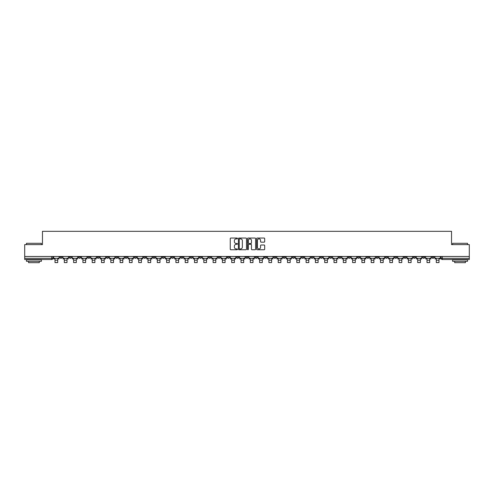 <?xml version="1.0" encoding="UTF-8"?>
<svg xmlns="http://www.w3.org/2000/svg" width="494" height="494" viewBox="0 0 494 494"><rect width="100%" height="100%" fill="white"/><g stroke="black" fill="none" stroke-linecap="round" stroke-linejoin="round"><path stroke-width="0.74" d="M237.46 238.46A0.408 0.408 0 0 0 237.052 238.046L230.834 238.046A0.587 0.587 0 0 0 230.247 238.633L230.247 249.167A0.587 0.587 0 0 0 230.834 249.754L237.052 249.754A0.408 0.408 0 0 0 237.46 249.34A0.408 0.408 0 0 0 237.052 248.933L236.249 248.933A1.871 1.871 0 0 1 234.378 247.062L234.378 246.185A1.871 1.871 0 0 1 236.249 244.308L237.052 244.308A0.408 0.408 0 0 0 237.46 243.9A0.408 0.408 0 0 0 237.052 243.493L236.249 243.493A1.871 1.871 0 0 1 234.378 241.615L234.378 240.739A1.871 1.871 0 0 1 236.249 238.868L237.052 238.868A0.408 0.408 0 0 0 237.46 238.46M366.702 256.479L366.702 257.133L369.092 257.133A1.192 1.192 0 0 1 367.894 258.325A1.192 1.192 0 0 1 366.702 257.133L366.702 256.479M310.905 256.479L310.905 257.133L313.289 257.133A1.192 1.192 0 0 1 312.097 258.325A1.192 1.192 0 0 1 310.905 257.133L310.905 256.479M301.606 256.479L301.606 257.133L303.989 257.133A1.192 1.192 0 0 1 302.797 258.325A1.192 1.192 0 0 1 301.606 257.133L301.606 256.479M245.808 256.479L245.808 257.133L248.192 257.133A1.192 1.192 0 0 1 247 258.325A1.192 1.192 0 0 1 245.808 257.133L245.808 256.479M236.509 256.479L236.509 257.133L238.892 257.133A1.192 1.192 0 0 1 237.7 258.325A1.192 1.192 0 0 1 236.509 257.133L236.509 256.479M227.209 256.479L227.209 257.133L229.593 257.133A1.192 1.192 0 0 1 228.401 258.325A1.192 1.192 0 0 1 227.209 257.133L227.209 256.479M208.61 256.479L208.61 257.133L210.994 257.133A1.192 1.192 0 0 1 209.802 258.325A1.192 1.192 0 0 1 208.61 257.133L208.61 256.479M190.011 257.133L190.011 256.479L190.011 257.133A1.192 1.192 0 0 0 191.203 258.325A1.192 1.192 0 0 1 190.011 257.133L192.394 257.133A1.192 1.192 0 0 1 191.203 258.325A1.192 1.192 0 0 0 192.394 257.133L192.394 256.479L192.394 257.133M180.711 257.133L180.711 256.479L180.711 257.133A1.192 1.192 0 0 0 181.903 258.325A1.192 1.192 0 0 1 180.711 257.133L183.095 257.133A1.192 1.192 0 0 1 181.903 258.325M171.412 257.133L171.412 256.479L171.412 257.133A1.192 1.192 0 0 0 172.604 258.325A1.192 1.192 0 0 1 171.412 257.133L173.795 257.133A1.192 1.192 0 0 1 172.604 258.325A1.192 1.192 0 0 0 173.795 257.133L173.795 256.479L173.795 257.133M162.112 256.479L162.112 257.133L164.496 257.133A1.192 1.192 0 0 1 163.304 258.325A1.192 1.192 0 0 1 162.112 257.133L162.112 256.479M152.813 256.479L152.813 257.133L155.196 257.133A1.192 1.192 0 0 1 154.005 258.325A1.192 1.192 0 0 1 152.813 257.133L152.813 256.479M143.513 256.479L143.513 257.133L145.897 257.133A1.192 1.192 0 0 1 144.705 258.325A1.192 1.192 0 0 1 143.513 257.133L143.513 256.479M134.214 257.133L134.214 256.479L134.214 257.133A1.192 1.192 0 0 0 135.405 258.325A1.192 1.192 0 0 1 134.214 257.133L136.597 257.133A1.192 1.192 0 0 1 135.405 258.325M115.608 257.133L115.608 256.479L115.608 257.133A1.192 1.192 0 0 0 116.806 258.325A1.192 1.192 0 0 1 115.608 257.133L117.998 257.133A1.192 1.192 0 0 1 116.806 258.325A1.192 1.192 0 0 0 117.998 257.133L117.998 256.479L117.998 257.133M106.309 257.133L106.309 256.479L106.309 257.133A1.192 1.192 0 0 0 107.501 258.325A1.192 1.192 0 0 1 106.309 257.133L108.699 257.133A1.192 1.192 0 0 1 107.501 258.325A1.192 1.192 0 0 0 108.699 257.133L108.699 256.479L108.699 257.133M97.009 257.133L97.009 256.479L97.009 257.133A1.192 1.192 0 0 0 98.201 258.325A1.192 1.192 0 0 1 97.009 257.133L99.399 257.133A1.192 1.192 0 0 1 98.201 258.325A1.192 1.192 0 0 0 99.399 257.133L99.399 256.479L99.399 257.133M87.71 257.133L87.71 256.479L87.71 257.133A1.192 1.192 0 0 0 88.901 258.325A1.192 1.192 0 0 1 87.71 257.133L90.099 257.133A1.192 1.192 0 0 1 88.901 258.325M78.41 257.133L78.41 256.479L78.41 257.133A1.192 1.192 0 0 0 79.602 258.325A1.192 1.192 0 0 1 78.41 257.133L80.794 257.133A1.192 1.192 0 0 1 79.602 258.325A1.192 1.192 0 0 0 80.794 257.133L80.794 256.479L80.794 257.133M69.111 257.133L69.111 256.479L69.111 257.133A1.192 1.192 0 0 0 70.302 258.325A1.192 1.192 0 0 1 69.111 257.133L71.494 257.133A1.192 1.192 0 0 1 70.302 258.325A1.192 1.192 0 0 0 71.494 257.133L71.494 256.479L71.494 257.133M264.099 242.171A0.587 0.587 0 0 0 264.685 241.591L264.685 238.633A0.587 0.587 0 0 0 264.099 238.046L257.195 238.046A0.587 0.587 0 0 0 256.608 238.633L256.608 249.167A0.587 0.587 0 0 0 257.195 249.754L264.099 249.754A0.587 0.587 0 0 0 264.685 249.167L264.685 245.598A0.587 0.587 0 0 0 264.099 245.012L261.147 245.012A0.587 0.587 0 0 0 260.56 245.598L260.56 247.364A1.562 1.562 0 0 1 258.998 248.933A1.562 1.562 0 0 1 257.43 247.364L257.43 240.436A1.562 1.562 0 0 1 258.998 238.868A1.562 1.562 0 0 1 260.56 240.436L260.56 241.591A0.587 0.587 0 0 0 261.147 242.171L264.099 242.171M24.7 256.479L24.7 244.616L42.465 244.616L42.465 231.322L451.535 231.322L451.535 244.616L469.3 244.616L469.3 256.479L24.7 256.479L24.7 258.325L52.895 258.325L52.895 256.479L52.895 258.325A1.192 1.192 0 0 1 51.703 259.517L24.7 259.517L24.7 258.325M246.487 238.633A0.587 0.587 0 0 0 245.901 238.046L238.997 238.046A0.587 0.587 0 0 0 238.411 238.633L238.411 249.167A0.587 0.587 0 0 0 238.997 249.754L245.901 249.754A0.587 0.587 0 0 0 246.487 249.167L246.487 238.633M248.099 238.046L255.003 238.046A0.587 0.587 0 0 1 255.589 238.633L255.589 249.167A0.587 0.587 0 0 1 255.003 249.754L252.045 249.754A0.587 0.587 0 0 1 251.465 249.167L251.465 244.894A0.587 0.587 0 0 0 250.878 244.308L248.914 244.308A0.587 0.587 0 0 0 248.334 244.894L248.334 249.34A0.408 0.408 0 0 1 247.92 249.754A0.408 0.408 0 0 1 247.513 249.34L247.513 238.633A0.587 0.587 0 0 1 248.099 238.046M441.105 256.479L441.105 258.325L469.3 258.325L469.3 259.517L442.297 259.517A1.192 1.192 0 0 1 441.105 258.325A1.192 1.192 0 0 0 442.297 259.517L442.297 256.479M469.3 256.479L469.3 258.325M434.189 256.479L434.189 257.133A1.192 1.192 0 0 1 432.997 258.325A1.192 1.192 0 0 1 431.805 257.133L434.189 257.133M431.805 256.479L431.805 257.133M424.889 256.479L424.889 257.133A1.192 1.192 0 0 1 423.698 258.325A1.192 1.192 0 0 1 422.506 257.133L424.889 257.133M422.506 256.479L422.506 257.133M415.59 257.133L415.59 256.479L415.59 257.133A1.192 1.192 0 0 1 414.398 258.325A1.192 1.192 0 0 1 413.206 257.133L415.59 257.133A1.192 1.192 0 0 1 414.398 258.325M413.206 256.479L413.206 257.133M406.29 256.479L406.29 257.133A1.192 1.192 0 0 1 405.099 258.325A1.192 1.192 0 0 1 403.901 257.133A1.192 1.192 0 0 0 405.099 258.325M403.901 256.479L403.901 257.133L406.29 257.133M396.991 256.479L396.991 257.133A1.192 1.192 0 0 1 395.799 258.325A1.192 1.192 0 0 1 394.601 257.133L396.991 257.133A1.192 1.192 0 0 1 395.799 258.325M394.601 256.479L394.601 257.133M387.691 256.479L387.691 257.133A1.192 1.192 0 0 1 386.499 258.325A1.192 1.192 0 0 1 385.301 257.133A1.192 1.192 0 0 0 386.499 258.325M385.301 256.479L385.301 257.133L387.691 257.133M378.392 256.479L378.392 257.133A1.192 1.192 0 0 1 377.194 258.325A1.192 1.192 0 0 1 376.002 257.133L378.392 257.133M376.002 256.479L376.002 257.133M369.092 256.479L369.092 257.133A1.192 1.192 0 0 1 367.894 258.325M359.786 256.479L359.786 257.133A1.192 1.192 0 0 1 358.595 258.325A1.192 1.192 0 0 1 357.403 257.133L359.786 257.133M357.403 256.479L357.403 257.133M350.487 256.479L350.487 257.133A1.192 1.192 0 0 1 349.295 258.325A1.192 1.192 0 0 1 348.103 257.133L350.487 257.133M348.103 256.479L348.103 257.133M341.187 256.479L341.187 257.133A1.192 1.192 0 0 1 339.996 258.325A1.192 1.192 0 0 1 338.804 257.133A1.192 1.192 0 0 0 339.996 258.325M338.804 256.479L338.804 257.133L341.187 257.133M331.888 256.479L331.888 257.133A1.192 1.192 0 0 1 330.696 258.325A1.192 1.192 0 0 1 329.504 257.133L331.888 257.133M329.504 256.479L329.504 257.133M322.588 256.479L322.588 257.133A1.192 1.192 0 0 1 321.396 258.325A1.192 1.192 0 0 1 320.205 257.133L322.588 257.133M320.205 256.479L320.205 257.133M313.289 256.479L313.289 257.133M303.989 256.479L303.989 257.133L303.989 256.479M294.69 256.479L294.69 257.133A1.192 1.192 0 0 1 293.498 258.325A1.192 1.192 0 0 1 292.306 257.133L294.69 257.133M292.306 256.479L292.306 257.133M285.39 256.479L285.39 257.133A1.192 1.192 0 0 1 284.198 258.325A1.192 1.192 0 0 1 283.006 257.133L285.39 257.133M283.006 256.479L283.006 257.133M276.09 256.479L276.09 257.133A1.192 1.192 0 0 1 274.899 258.325A1.192 1.192 0 0 1 273.707 257.133L276.09 257.133M273.707 256.479L273.707 257.133M266.791 256.479L266.791 257.133A1.192 1.192 0 0 1 265.599 258.325A1.192 1.192 0 0 1 264.407 257.133L266.791 257.133M264.407 256.479L264.407 257.133M257.491 256.479L257.491 257.133A1.192 1.192 0 0 1 256.3 258.325A1.192 1.192 0 0 1 255.108 257.133L257.491 257.133M255.108 256.479L255.108 257.133M248.192 256.479L248.192 257.133A1.192 1.192 0 0 1 247 258.325M238.892 256.479L238.892 257.133M229.593 257.133L229.593 256.479L229.593 257.133A1.192 1.192 0 0 1 228.401 258.325M220.293 256.479L220.293 257.133A1.192 1.192 0 0 1 219.101 258.325A1.192 1.192 0 0 1 217.91 257.133A1.192 1.192 0 0 0 219.101 258.325A1.192 1.192 0 0 0 220.293 257.133L217.91 257.133L217.91 256.479M210.994 257.133L210.994 256.479L210.994 257.133A1.192 1.192 0 0 1 209.802 258.325M201.694 256.479L201.694 257.133A1.192 1.192 0 0 1 200.502 258.325A1.192 1.192 0 0 1 199.31 257.133A1.192 1.192 0 0 0 200.502 258.325M199.31 256.479L199.31 257.133L201.694 257.133M183.095 256.479L183.095 257.133L183.095 256.479M164.496 257.133L164.496 256.479L164.496 257.133A1.192 1.192 0 0 1 163.304 258.325M155.196 257.133L155.196 256.479L155.196 257.133A1.192 1.192 0 0 1 154.005 258.325M145.897 257.133L145.897 256.479L145.897 257.133A1.192 1.192 0 0 1 144.705 258.325M136.597 256.479L136.597 257.133L136.597 256.479M127.298 257.133L127.298 256.479L127.298 257.133A1.192 1.192 0 0 1 126.106 258.325A1.192 1.192 0 0 1 124.908 257.133L127.298 257.133A1.192 1.192 0 0 1 126.106 258.325M124.908 256.479L124.908 257.133M90.099 256.479L90.099 257.133L90.099 256.479M62.195 256.479L62.195 257.133A1.192 1.192 0 0 1 61.003 258.325A1.192 1.192 0 0 1 59.811 257.133A1.192 1.192 0 0 0 61.003 258.325A1.192 1.192 0 0 0 62.195 257.133L62.195 256.479M59.811 256.479L59.811 257.133L62.195 257.133M51.703 256.479L51.703 259.517A1.192 1.192 0 0 0 52.895 258.325M239.639 238.868A0.408 0.408 0 0 0 239.232 239.275L239.232 248.525A0.408 0.408 0 0 0 239.639 248.933L240.492 248.933A1.871 1.871 0 0 0 242.363 247.062L242.363 240.739A1.871 1.871 0 0 0 240.492 238.868L239.639 238.868M251.465 240.461A1.562 1.562 0 0 0 249.896 238.898A1.562 1.562 0 0 0 248.334 240.461L248.334 242.906A0.587 0.587 0 0 0 248.914 243.493L250.878 243.493A0.587 0.587 0 0 0 251.465 242.906L251.465 240.461M53.704 258.325L59.008 258.325L59.008 258.924L57.699 258.924L57.699 262.592L55.013 262.592L55.013 258.924L53.704 258.924L53.704 256.479M59.008 258.325L59.008 256.479M63.004 258.325L68.308 258.325L68.308 258.924L66.999 258.924L66.999 262.592L64.313 262.592L64.313 258.924L63.004 258.924L63.004 256.479M68.308 258.325L68.308 256.479M72.303 258.325L77.607 258.325L77.607 258.924L76.298 258.924L76.298 262.592L73.612 262.592L73.612 258.924L72.303 258.924L72.303 256.479M77.607 258.325L77.607 256.479M81.603 258.325L86.907 258.325L86.907 258.924L85.598 258.924L85.598 262.592L82.912 262.592L82.912 258.924L81.603 258.924L81.603 256.479M86.907 258.325L86.907 256.479M90.902 258.325L96.207 258.325L96.207 258.924L94.897 258.924L94.897 262.592L92.211 262.592L92.211 258.924L90.902 258.924L90.902 256.479M96.207 258.325L96.207 256.479M100.202 258.325L105.506 258.325L105.506 258.924L104.197 258.924L104.197 262.592L101.511 262.592L101.511 258.924L100.202 258.924L100.202 256.479M105.506 258.325L105.506 256.479M26.491 243.301L41.391 243.301L26.491 243.301L26.491 244.616M41.391 261.307L26.491 261.307L26.491 259.819L41.391 259.819L41.391 261.307M39.304 261.307L39.304 262.678L28.578 262.678L28.578 261.307M452.609 243.301L467.509 243.301L452.609 243.301L452.609 244.616M467.509 261.307L452.609 261.307L452.609 259.819L467.509 259.819L467.509 261.307M465.422 261.307L465.422 262.678L454.696 262.678L454.696 261.307M109.501 258.325L114.806 258.325L114.806 258.924L113.497 258.924L113.497 262.592L110.81 262.592L110.81 258.924L109.501 258.924L109.501 256.479M114.806 258.325L114.806 256.479M118.801 258.325L124.105 258.325L124.105 258.924L122.796 258.924L122.796 262.592L120.11 262.592L120.11 258.924L118.801 258.924L118.801 256.479M124.105 258.325L124.105 256.479M128.1 258.325L133.405 258.325L133.405 258.924L132.096 258.924L132.096 262.592L129.409 262.592L129.409 258.924L128.1 258.924L128.1 256.479M133.405 258.325L133.405 256.479M137.4 258.325L142.704 258.325L142.704 258.924L141.395 258.924L141.395 262.592L138.709 262.592L138.709 258.924L137.4 258.924L137.4 256.479M142.704 258.325L142.704 256.479M146.699 258.325L152.004 258.325L152.004 258.924L150.695 258.924L150.695 262.592L148.009 262.592L148.009 258.924L146.699 258.924L146.699 256.479M152.004 258.325L152.004 256.479M155.999 258.325L161.303 258.325L161.303 258.924L159.994 258.924L159.994 262.592L157.308 262.592L157.308 258.924L155.999 258.924L155.999 256.479M161.303 258.325L161.303 256.479M165.299 258.325L170.603 258.325L170.603 258.924L169.294 258.924L169.294 262.592L166.608 262.592L166.608 258.924L165.299 258.924L165.299 256.479M170.603 258.325L170.603 256.479M174.598 258.325L179.902 258.325L179.902 258.924L178.593 258.924L178.593 262.592L175.913 262.592L175.913 258.924L174.598 258.924L174.598 256.479M179.902 258.325L179.902 256.479M183.898 258.325L189.202 258.325L189.202 258.924L187.893 258.924L187.893 262.592L185.213 262.592L185.213 258.924L183.898 258.924L183.898 256.479M189.202 258.325L189.202 256.479M193.197 258.325L198.502 258.325L198.502 258.924L197.192 258.924L197.192 262.592L194.513 262.592L194.513 258.924L193.197 258.924L193.197 256.479M198.502 258.325L198.502 256.479M202.497 258.325L207.801 258.325L207.801 258.924L206.492 258.924L206.492 262.592L203.812 262.592L203.812 258.924L202.497 258.924L202.497 256.479M207.801 258.325L207.801 256.479M211.796 258.325L217.101 258.325L217.101 258.924L215.792 258.924L215.792 262.592L213.112 262.592L213.112 258.924L211.796 258.924L211.796 256.479M217.101 258.325L217.101 256.479M221.096 258.325L226.406 258.325L226.406 258.924L225.091 258.924L225.091 262.592L222.411 262.592L222.411 258.924L221.096 258.924L221.096 256.479M226.406 258.325L226.406 256.479M230.395 258.325L235.706 258.325L235.706 258.924L234.391 258.924L234.391 262.592L231.711 262.592L231.711 258.924L230.395 258.924L230.395 256.479M235.706 258.325L235.706 256.479M239.695 258.325L245.005 258.325L245.005 258.924L243.69 258.924L243.69 262.592L241.01 262.592L241.01 258.924L239.695 258.924L239.695 256.479M245.005 258.325L245.005 256.479M248.995 258.325L254.305 258.325L254.305 258.924L252.99 258.924L252.99 262.592L250.31 262.592L250.31 258.924L248.995 258.924L248.995 256.479M254.305 258.325L254.305 256.479M258.294 258.325L263.605 258.325L263.605 258.924L262.289 258.924L262.289 262.592L259.609 262.592L259.609 258.924L258.294 258.924L258.294 256.479M263.605 258.325L263.605 256.479M267.594 258.325L272.904 258.325L272.904 258.924L271.589 258.924L271.589 262.592L268.909 262.592L268.909 258.924L267.594 258.924L267.594 256.479M272.904 258.325L272.904 256.479M276.899 258.325L282.204 258.325L282.204 258.924L280.888 258.924L280.888 262.592L278.208 262.592L278.208 258.924L276.899 258.924L276.899 256.479M282.204 258.325L282.204 256.479M286.199 258.325L291.503 258.325L291.503 258.924L290.188 258.924L290.188 262.592L287.508 262.592L287.508 258.924L286.199 258.924L286.199 256.479M291.503 258.325L291.503 256.479M295.498 258.325L300.803 258.325L300.803 258.924L299.488 258.924L299.488 262.592L296.808 262.592L296.808 258.924L295.498 258.924L295.498 256.479M300.803 258.325L300.803 256.479M304.798 258.325L310.102 258.325L310.102 258.924L308.787 258.924L308.787 262.592L306.107 262.592L306.107 258.924L304.798 258.924L304.798 256.479M310.102 258.325L310.102 256.479M314.098 258.325L319.402 258.325L319.402 258.924L318.087 258.924L318.087 262.592L315.407 262.592L315.407 258.924L314.098 258.924L314.098 256.479M319.402 258.325L319.402 256.479M323.397 258.325L328.701 258.325L328.701 258.924L327.392 258.924L327.392 262.592L324.706 262.592L324.706 258.924L323.397 258.924L323.397 256.479M328.701 258.325L328.701 256.479M332.697 258.325L338.001 258.325L338.001 258.924L336.692 258.924L336.692 262.592L334.006 262.592L334.006 258.924L332.697 258.924L332.697 256.479M338.001 258.325L338.001 256.479M341.996 258.325L347.301 258.325L347.301 258.924L345.991 258.924L345.991 262.592L343.305 262.592L343.305 258.924L341.996 258.924L341.996 256.479M347.301 258.325L347.301 256.479M351.296 258.325L356.6 258.325L356.6 258.924L355.291 258.924L355.291 262.592L352.605 262.592L352.605 258.924L351.296 258.924L351.296 256.479M356.6 258.325L356.6 256.479M360.595 258.325L365.9 258.325L365.9 258.924L364.591 258.924L364.591 262.592L361.904 262.592L361.904 258.924L360.595 258.924L360.595 256.479M365.9 258.325L365.9 256.479M369.895 258.325L375.199 258.325L375.199 258.924L373.89 258.924L373.89 262.592L371.204 262.592L371.204 258.924L369.895 258.924L369.895 256.479M375.199 258.325L375.199 256.479M379.194 258.325L384.499 258.325L384.499 258.924L383.19 258.924L383.19 262.592L380.504 262.592L380.504 258.924L379.194 258.924L379.194 256.479M384.499 258.325L384.499 256.479M388.494 258.325L393.798 258.325L393.798 258.924L392.489 258.924L392.489 262.592L389.803 262.592L389.803 258.924L388.494 258.924L388.494 256.479M393.798 258.325L393.798 256.479M397.794 258.325L403.098 258.325L403.098 258.924L401.789 258.924L401.789 262.592L399.103 262.592L399.103 258.924L397.794 258.924L397.794 256.479M403.098 258.325L403.098 256.479M407.093 258.325L412.397 258.325L412.397 258.924L411.088 258.924L411.088 262.592L408.402 262.592L408.402 258.924L407.093 258.924L407.093 256.479M412.397 258.325L412.397 256.479M416.393 258.325L421.697 258.325L421.697 258.924L420.388 258.924L420.388 262.592L417.702 262.592L417.702 258.924L416.393 258.924L416.393 256.479M421.697 258.325L421.697 256.479M425.692 258.325L430.996 258.325L430.996 258.924L429.687 258.924L429.687 262.592L427.001 262.592L427.001 258.924L425.692 258.924L425.692 256.479M430.996 258.325L430.996 256.479M434.992 258.325L440.296 258.325L440.296 258.924L438.987 258.924L438.987 262.592L436.301 262.592L436.301 258.924L434.992 258.924L434.992 256.479M440.296 258.325L440.296 256.479M55.013 260.202L57.699 260.202M55.013 262.592L57.699 262.592M64.313 260.202L66.999 260.202M64.313 262.592L66.999 262.592M73.612 260.202L76.298 260.202M73.612 262.592L76.298 262.592M82.912 260.202L85.598 260.202M82.912 262.592L85.598 262.592M92.211 260.202L94.897 260.202M92.211 262.592L94.897 262.592M101.511 260.202L104.197 260.202M101.511 262.592L104.197 262.592M110.81 260.202L113.497 260.202M110.81 262.592L113.497 262.592M120.11 260.202L122.796 260.202M120.11 262.592L122.796 262.592M129.409 260.202L132.096 260.202M129.409 262.592L132.096 262.592M138.709 260.202L141.395 260.202M138.709 262.592L141.395 262.592M148.009 260.202L150.695 260.202M148.009 262.592L150.695 262.592M157.308 260.202L159.994 260.202M157.308 262.592L159.994 262.592M166.608 260.202L169.294 260.202M166.608 262.592L169.294 262.592M175.913 260.202L178.593 260.202M175.913 262.592L178.593 262.592M185.213 260.202L187.893 260.202M185.213 262.592L187.893 262.592M194.513 260.202L197.192 260.202M194.513 262.592L197.192 262.592M203.812 260.202L206.492 260.202M203.812 262.592L206.492 262.592M213.112 260.202L215.792 260.202M213.112 262.592L215.792 262.592M222.411 260.202L225.091 260.202M222.411 262.592L225.091 262.592M231.711 260.202L234.391 260.202M231.711 262.592L234.391 262.592M241.01 260.202L243.69 260.202M241.01 262.592L243.69 262.592M250.31 260.202L252.99 260.202M250.31 262.592L252.99 262.592M259.609 260.202L262.289 260.202M259.609 262.592L262.289 262.592M268.909 260.202L271.589 260.202M268.909 262.592L271.589 262.592M278.208 260.202L280.888 260.202M278.208 262.592L280.888 262.592M287.508 260.202L290.188 260.202M287.508 262.592L290.188 262.592M296.808 260.202L299.488 260.202M296.808 262.592L299.488 262.592M306.107 260.202L308.787 260.202M306.107 262.592L308.787 262.592M315.407 260.202L318.087 260.202M315.407 262.592L318.087 262.592M324.706 260.202L327.392 260.202M324.706 262.592L327.392 262.592M334.006 260.202L336.692 260.202M334.006 262.592L336.692 262.592M343.305 260.202L345.991 260.202M343.305 262.592L345.991 262.592M352.605 260.202L355.291 260.202M352.605 262.592L355.291 262.592M361.904 260.202L364.591 260.202M361.904 262.592L364.591 262.592M371.204 260.202L373.89 260.202M371.204 262.592L373.89 262.592M380.504 260.202L383.19 260.202M380.504 262.592L383.19 262.592M389.803 260.202L392.489 260.202M389.803 262.592L392.489 262.592M399.103 260.202L401.789 260.202M399.103 262.592L401.789 262.592M408.402 260.202L411.088 260.202M408.402 262.592L411.088 262.592M417.702 260.202L420.388 260.202M417.702 262.592L420.388 262.592M427.001 260.202L429.687 260.202M427.001 262.592L429.687 262.592M436.301 260.202L438.987 260.202M436.301 262.592L438.987 262.592M41.391 244.616L41.391 243.301M467.509 244.616L467.509 243.301"/></g></svg>
